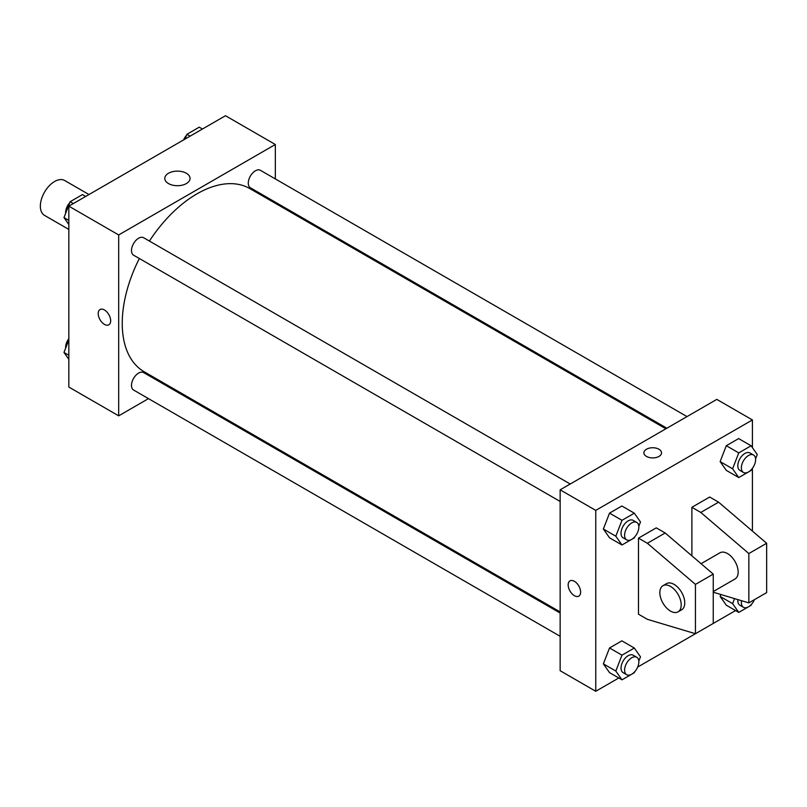 <?xml version="1.0" encoding="UTF-8"?>
<svg xmlns="http://www.w3.org/2000/svg" width="807" height="807" viewBox="0 0 807 807"><rect width="100%" height="100%" fill="white"/><g stroke="black" fill="none" stroke-linecap="round" stroke-linejoin="round"><path stroke-width="1.21" d="M88.972 194.537L64.661 180.506A20.145 11.631 120 0 0 49.146 185.903A20.145 11.631 120 0 0 40.35 206.168A20.145 11.631 120 0 0 44.526 215.388L68.837 229.43M148.478 398.628L118.679 415.837L68.837 387.057L68.837 206.168L225.486 115.724L275.328 144.503L275.328 178.922M169.591 386.442L168.623 386.997M139.339 258.502A105.737 61.05 120 0 0 122.24 323.335A105.737 61.05 120 0 0 144.14 371.734L560.149 611.928M665.886 428.789L249.867 188.596A105.737 61.05 120 0 0 149.406 241.061M275.328 202.174L275.328 203.293M118.679 415.837L118.679 234.948L275.328 144.503M686.999 416.594L260.429 170.317A10.067 5.81 120 0 0 252.672 173.011A10.067 5.81 120 0 0 248.274 183.149A10.067 5.81 120 0 0 250.362 187.759L666.864 428.224M560.149 613.048L143.646 372.582A10.067 5.81 120 0 0 135.889 375.275A10.067 5.81 120 0 0 131.491 385.413A10.067 5.81 120 0 0 133.579 390.023L560.149 636.299M560.149 501.46L133.579 255.183A10.067 5.81 -60 0 1 133.579 243.553A10.067 5.81 -60 0 1 143.646 237.732L570.226 484.018M118.679 234.948L68.837 206.168M168.492 183.572A12.63 7.293 180 0 1 164.789 178.418A12.63 7.293 180 0 1 177.419 171.124A12.63 7.293 180 0 1 190.049 178.418A12.63 7.293 180 0 1 182.251 185.156A12.63 7.293 180 0 1 168.492 183.572M110.67 320.762A8.806 5.084 60 0 1 108.844 324.797A8.806 5.084 60 0 1 100.028 319.713A8.806 5.084 60 0 1 100.028 309.535A8.806 5.084 60 0 1 106.817 311.895A8.806 5.084 60 0 1 110.67 320.762M108.844 324.797A8.806 5.084 60 0 1 100.028 319.713A8.806 5.084 60 0 1 100.028 309.535M618.787 677.981L595.758 691.276L560.149 670.718L560.149 489.829L716.808 399.384L752.406 419.943L752.406 447.643M735.56 610.556L637.661 667.076M752.406 468.332L752.406 531.097M658.956 456.429A8.806 5.084 180 0 1 649.353 457.529A8.806 5.084 180 0 1 643.905 452.828A8.806 5.084 180 0 1 652.722 447.744A8.806 5.084 180 0 1 661.528 452.828A8.806 5.084 180 0 1 658.956 456.429M595.758 691.276L595.758 510.387L560.149 489.829M595.758 510.387L752.406 419.943M661.528 452.838A8.806 5.084 0 0 0 652.722 447.744A8.806 5.084 0 0 0 643.905 452.838M569.994 580.869A8.806 5.084 -120 0 0 568.642 587.92A8.806 5.084 -120 0 0 574.392 595.687A8.806 5.084 60 0 1 568.642 587.93A8.806 5.084 60 0 1 569.984 580.869A8.806 5.084 60 0 1 578.801 585.953A8.806 5.084 60 0 1 578.801 596.131A8.806 5.084 60 0 1 574.392 595.687A8.806 5.084 -120 0 0 578.801 596.121M720.137 596.444L720.883 594.517L720.137 596.444L726.3 605.21L720.137 596.444L732.595 603.636L734.552 598.602M720.137 461.594L726.3 445.706L738.637 438.584L726.3 445.706L720.137 461.594L726.3 470.37L720.137 461.594L732.595 468.786L738.768 452.898L751.095 445.777L757.269 454.553L755.584 458.88M603.364 529.019L609.527 513.121L621.864 505.999L609.527 513.121L603.364 529.019L609.527 537.795L603.364 529.019L615.822 536.211L621.985 520.313L634.322 513.202L640.486 521.968L638.801 526.305M603.364 663.858L609.527 647.971L621.864 640.849L609.527 647.971L603.364 663.858L609.527 672.635L603.364 663.858L615.822 671.051L621.985 655.163L634.322 648.041L640.486 656.817L638.801 661.145M691.881 555.831L691.881 507.3L709.686 497.021L718.583 502.166L766.65 543.272L766.65 592.61L748.846 602.89L748.846 553.552L700.789 512.445L691.881 507.3M638.478 614.188L638.478 538.138L647.375 543.272L695.442 584.389L695.442 633.717L647.375 619.332L638.478 614.188M695.442 633.717L713.247 623.438L713.247 574.11L665.18 532.993L656.283 527.859L638.478 538.138M713.247 591.551L735.036 578.972A15.101 8.726 -120 0 0 735.036 561.521A15.101 8.726 -120 0 0 719.935 552.805L701.071 563.7M713.247 592.227L748.846 602.89M662.971 585.69L666.532 583.632A15.101 8.726 60 0 1 681.633 592.358A15.101 8.726 60 0 1 681.633 609.799L678.072 611.857A15.101 8.726 60 0 1 670.526 611.111A15.101 8.726 60 0 1 660.651 597.795A15.101 8.726 60 0 1 662.971 585.69A15.101 8.726 60 0 1 678.072 594.416A15.101 8.726 60 0 1 678.072 611.857M766.65 543.272L748.846 553.552M713.247 574.11L695.442 584.389M718.583 502.166L700.789 512.445M665.18 532.993L647.375 543.272M68.837 224.517L63.975 217.608L70.138 201.71L82.475 194.588L85.683 196.444M68.837 220.412L63.975 217.608M73.346 203.566L70.138 201.71M69.765 202.688A10.067 5.81 120 0 0 65.629 212.544A10.067 5.81 120 0 0 65.66 213.27M185.065 139.056L186.921 134.295L199.248 127.173L202.456 129.019M190.119 136.141L186.921 134.295M186.538 135.263A10.067 5.81 120 0 0 183.582 139.924M68.837 359.357L63.975 352.447L68.837 339.929M68.837 355.251L63.975 352.447M68.837 338.668A10.067 5.81 120 0 0 65.629 347.383A10.067 5.81 120 0 0 65.66 348.12M634.695 536.887L634.322 537.866L621.985 544.987L615.822 536.211M636.753 522.422L633.192 520.374A10.067 5.81 120 0 0 625.425 523.067A10.067 5.81 120 0 0 621.037 533.205A10.067 5.81 120 0 0 623.115 537.815L626.676 539.863A10.067 5.81 120 0 0 636.753 534.052A10.067 5.81 120 0 0 636.753 522.422A10.067 5.81 120 0 0 628.986 525.125A10.067 5.81 120 0 0 624.598 535.253A10.067 5.81 120 0 0 626.676 539.863M621.985 544.987L609.527 537.795M621.985 520.313L609.527 513.121M634.322 513.202L621.864 505.999M751.478 469.462L751.095 470.441L738.768 477.562L732.595 468.786M753.526 455.007L749.965 452.949A10.067 5.81 120 0 0 742.208 455.642A10.067 5.81 120 0 0 737.81 465.78A10.067 5.81 120 0 0 739.898 470.39L743.459 472.448A10.067 5.81 120 0 0 753.526 466.638A10.067 5.81 120 0 0 753.526 455.007A10.067 5.81 120 0 0 745.769 457.7A10.067 5.81 120 0 0 741.371 467.838A10.067 5.81 120 0 0 743.459 472.448M738.768 477.562L726.3 470.37M738.768 452.898L726.3 445.706M751.095 445.777L738.637 438.584M634.695 671.737L634.322 672.705L621.985 679.827L615.822 671.051M636.753 657.271L633.192 655.213A10.067 5.81 120 0 0 625.425 657.917A10.067 5.81 120 0 0 621.037 668.045A10.067 5.81 120 0 0 623.115 672.655L626.676 674.713A10.067 5.81 120 0 0 636.753 668.902A10.067 5.81 120 0 0 636.753 657.271A10.067 5.81 120 0 0 628.986 659.965A10.067 5.81 120 0 0 624.598 670.103A10.067 5.81 120 0 0 626.676 674.713M621.985 679.827L609.527 672.635M621.985 655.163L609.527 647.971M634.322 648.041L621.864 640.849M751.478 604.312L751.095 605.29L738.768 612.412L732.595 603.636M737.86 599.601A10.067 5.81 120 0 0 737.81 600.63A10.067 5.81 120 0 0 739.898 605.24L743.459 607.288A10.067 5.81 120 0 0 754.444 599.662M738.768 612.412L726.3 605.21M741.562 600.701A10.067 5.81 120 0 0 741.371 602.678A10.067 5.81 120 0 0 743.459 607.288"/></g></svg>
